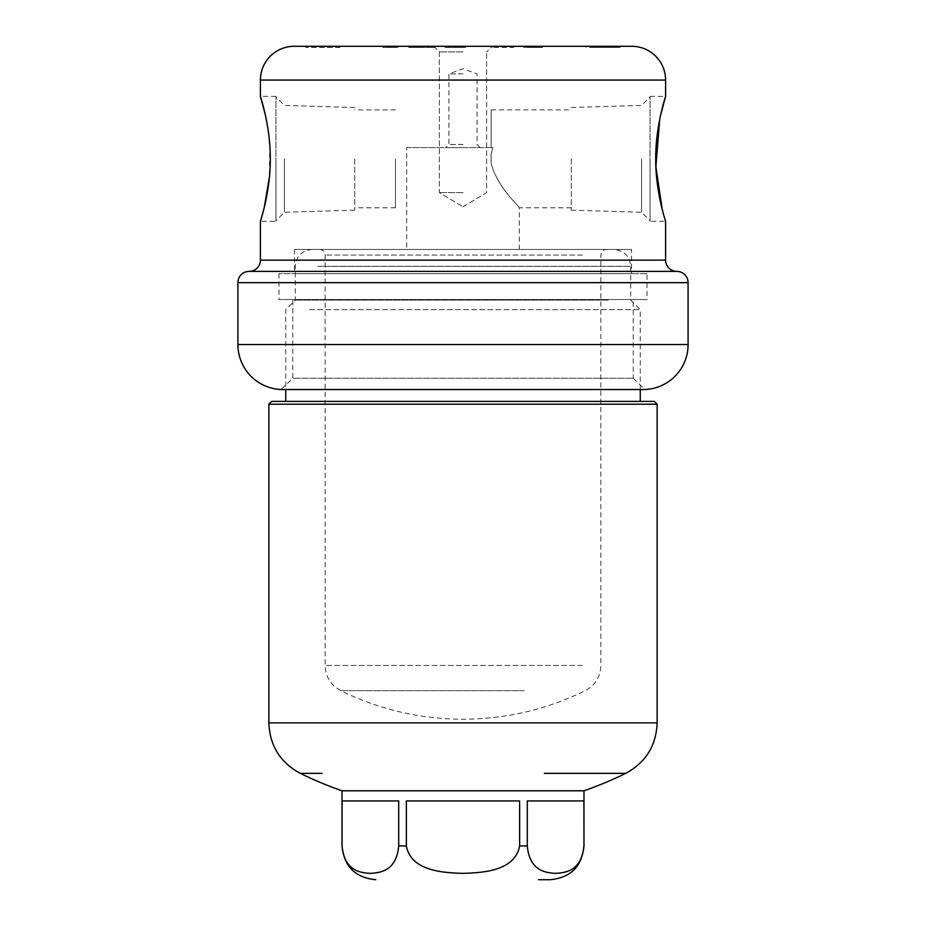 <?xml version="1.0" encoding="UTF-8"?>
<svg xmlns="http://www.w3.org/2000/svg" width="926" height="926" viewBox="0 0 926 926"><rect width="100%" height="100%" fill="white"/><g stroke="black" fill="none" stroke-linecap="round" stroke-linejoin="round"><path stroke-width="0.69" stroke-dasharray="4.63 3.47" d="M650.052 158.844L650.052 220.747L650.052 158.844M641.579 158.844L641.579 212.274L641.579 158.844M571.273 158.844L571.273 210.167L571.273 158.844M491.139 163.52C497.737 188.233 520.065 206.845 519.278 207.806C520.042 206.822 497.725 188.209 491.139 163.52L491.139 154.167L492.945 147.593L491.139 154.167L491.139 163.52M650.052 221.314L650.052 96.385L650.052 221.314L665.586 221.314L662.159 209.126M650.052 96.385L665.586 96.385M275.948 158.844L275.948 220.747L275.948 158.844M284.421 158.844L284.421 212.274L284.421 158.844M354.727 158.844L354.727 210.167L354.727 158.844M395.471 158.844L395.471 207.806L395.471 158.844M275.948 221.314L275.948 96.385L275.948 221.314L260.414 221.314M265.287 114.674L265.912 117.533M267.186 124.107L268.922 135.844M269.79 144.907L269.466 176.716M264.257 207.424L263.783 209.345M275.948 96.385L260.414 96.385M463 147.593L445.834 147.593L463 147.593M463 144.491L448.936 144.491L463 144.491M463 73.872L448.936 73.872L463 73.872M633.222 378.283L644.947 389.522L281.053 389.522L292.778 378.283L633.222 378.283L292.778 378.283L292.778 299.526L633.222 299.526L633.222 378.283M513.733 46.3L513.733 47.423L492.25 47.423L513.733 47.423L513.733 46.3L408.76 46.3L435.509 46.3L435.509 47.423L432.072 47.423L432.072 46.3M445.07 46.3L465.674 46.3L445.07 46.3L445.07 47.423L445.07 46.3M463 51.925L439.364 51.925L463 51.925M463 192.608L439.364 192.608L463 192.608M433.738 46.3L439.364 51.925L439.364 192.608L463 206.811L439.364 192.608L439.364 51.925L433.738 46.3L448.184 46.3L408.76 46.3L408.76 47.423L422.152 47.423L422.152 46.3L422.129 47.423L435.509 47.423M249.163 271.387L676.837 271.387M631.532 249.441L294.468 249.441L631.532 249.441L631.532 273.645L294.468 273.645L631.532 273.645M294.468 249.441L294.468 273.645M647.008 273.645L278.992 273.645L647.008 273.645L647.008 299.526L278.992 299.526L647.008 299.526M278.992 273.645L278.992 299.526M571.273 207.806L519.278 207.806L519.278 249.441L406.722 249.441L519.278 249.441M406.722 147.593L492.945 147.593L406.722 147.593L406.722 249.441M620.2 46.3L585.996 46.3L620.2 46.3L620.2 47.423L620.2 46.3M596.078 47.423L620.2 47.423L589.503 47.423L589.503 46.3L596.518 46.3L596.518 47.423L596.078 46.3M390.263 46.3L397.879 46.3L390.263 46.3L390.263 47.423L384.985 47.423L384.985 46.3M386.489 47.423L397.879 47.423L397.879 46.3L382.97 46.3L382.97 47.423L386.489 47.423L386.489 46.3M327.283 47.423L340.004 47.423L340.004 46.3L305.8 46.3L332.55 46.3L327.283 46.3L332.55 46.3L332.55 47.423L327.283 47.423L327.283 46.3M477.816 46.3L492.262 46.3L477.816 46.3M542.59 47.423L533.156 47.423L542.59 47.423L542.59 46.3L523.734 46.3L533.156 46.3L523.734 46.3L523.734 47.423L542.59 46.3L523.734 47.423M492.25 46.3L492.25 47.423L492.25 46.3L486.636 51.925L492.262 46.3M461.287 47.423L461.287 46.3L448.578 46.3L448.578 47.423L462.167 47.423L448.578 47.423L448.578 46.3L465.674 46.3L465.674 47.423L445.07 47.423L464.794 47.423L464.794 46.3M332.55 47.423L305.8 47.423L340.004 47.423L340.004 46.3L305.8 46.3L305.8 47.423L305.8 46.3M659.763 119.153L660.574 115.287M633.222 299.526L292.778 299.526M491.139 147.593L492.945 147.593L491.139 147.593L491.139 109.893L491.139 147.593M491.139 158.844L491.139 154.167L491.139 158.844M464.794 47.423L461.032 47.423L461.032 46.3M461.032 47.423L465.674 47.423M458.22 47.423L458.22 46.3L461.287 46.3M462.167 47.423L462.167 46.3L448.578 46.3L448.578 47.423L448.578 46.3L458.22 46.3M458.937 47.423L458.937 46.3L462.167 46.3M448.578 46.3L455.534 46.3L455.534 47.423L455.534 46.3L458.937 46.3M432.072 47.423L412.174 47.423L412.174 46.3M412.174 47.423L408.76 47.423M430.532 47.423L412.267 47.423L432.002 47.423L430.532 47.423L430.532 46.3L412.267 46.3L430.532 46.3M422.175 47.423L422.175 46.3M412.267 47.423L412.267 46.3M432.002 47.423L432.002 46.3M422.106 47.423L422.106 46.3M384.985 47.423L382.97 47.423M390.413 47.423L390.413 46.3M393.92 47.423L393.92 46.3M394.372 47.423L394.372 46.3M390.263 47.423L397.879 47.423L397.879 46.3M616.253 47.423L616.253 46.3L616.253 47.423M595.383 47.423L595.383 46.3M589.503 47.423L596.518 47.423M585.996 47.423L585.996 46.3M595.453 47.423L595.453 46.3M609.69 47.423L609.69 46.3M495.757 47.423L495.757 46.3L495.757 47.423M495.977 47.423L495.977 46.3M510.226 47.423L510.226 46.3L510.226 47.423M509.983 47.423L509.983 46.3M539.082 47.423L527.241 47.423L539.082 47.423L539.082 46.3L527.241 46.3L533.249 46.3L533.249 47.423M533.063 47.423L533.063 46.3M527.241 47.423L527.241 46.3M331.23 47.423L331.23 46.3M654.323 401.386L271.677 401.386M268.864 404.199L657.136 404.199M608.232 300.093L295.301 300.093L608.232 300.093M309.492 309.654L640.26 309.654L309.492 309.654M524.104 690.657L340.803 690.657L524.104 690.657M300.302 773.36L322.098 773.36M544.349 773.36L603.902 773.36M338.731 249.441L606.495 249.441L338.731 249.441M593.601 249.441L312.189 249.441L593.601 249.441M616.508 401.386L285.74 401.386L616.508 401.386M583.982 790.792L342.018 790.792M342.099 845.936C344.426 870.926 360.237 872.755 370.412 873.357C380.528 872.767 396.432 870.891 398.712 845.936L398.712 800.921L342.099 800.921L398.712 800.921L342.099 800.921L342.018 845.936M406.375 845.936C411.04 870.926 442.651 872.755 463.012 873.357C483.256 872.767 515.053 870.891 519.625 845.936L519.625 800.921L406.375 800.921L519.625 800.921L406.375 800.921L406.375 845.936L398.712 845.936M527.288 845.936C529.603 870.915 545.402 872.743 555.588 873.357C565.728 872.755 581.563 870.961 583.901 845.936L583.901 800.921L527.288 800.921L583.901 800.921L527.288 800.921L527.288 845.936L519.625 845.936M538.538 879.7L550.218 879.7M665.586 260.137L260.414 260.137M260.414 80.064L665.586 80.064M237.913 282.65L688.087 282.65M688.087 344.541L237.913 344.541M455.465 47.423L455.465 46.3M454.319 47.423L454.319 46.3M454.77 47.423L454.77 46.3M455.036 47.423L455.036 46.3M607.664 47.423L607.664 46.3M582.396 665.435L325.13 665.435L582.396 665.435M657.136 722.87L268.864 722.87M582.396 255.067L325.13 255.067L582.396 255.067M317.768 266.329L630.699 266.329L317.768 266.329M571.273 210.167L641.579 212.274L650.052 220.747M354.727 210.167L284.421 212.274L275.948 220.747M395.471 207.806L354.727 207.806M480.166 147.593L477.064 144.491L477.064 73.872L463 68.755L448.936 73.872L448.936 144.491L445.834 147.593M463 206.811L486.636 192.608L486.636 51.925L486.636 192.608L463 206.811M395.471 109.893L354.727 109.893M354.727 107.52L284.421 105.425L275.948 96.941M491.139 109.893L571.273 109.893M571.273 107.52L641.579 105.425L650.052 96.941M312.189 249.441C301.934 250.448 296.308 256.074 295.301 266.329L295.301 300.093L285.74 309.654L285.74 389.522M319.505 249.441C322.919 249.777 324.795 251.652 325.13 255.067L325.13 665.435C325.57 676.802 330.802 685.217 340.803 690.657A275.74 275.74 0 0 0 585.197 690.657C595.198 685.217 600.43 676.802 600.87 665.435L600.87 255.067C601.205 251.652 603.081 249.777 606.495 249.441M640.26 389.522L640.26 309.654L630.699 300.093L630.699 266.329C629.692 256.074 624.066 250.448 613.811 249.441"/><path stroke-width="1.39" d="M665.586 80.064L260.414 80.064A33.764 33.764 0 0 1 294.179 46.3L631.821 46.3A33.764 33.764 0 0 1 665.586 80.064L665.586 96.385C665.921 95.725 655.504 125.23 655.712 158.844C655.504 192.411 665.921 221.997 665.586 221.314L665.586 260.137A11.251 11.251 0 0 0 676.837 271.387L249.163 271.387A11.251 11.251 0 0 0 237.913 282.65L237.913 344.541A45.015 45.015 0 0 0 281.053 389.522L644.947 389.522A45.015 45.015 0 0 0 688.087 344.541L688.087 282.65A11.251 11.251 0 0 0 676.837 271.387M260.414 80.064L260.414 96.385L265.287 114.674M265.912 117.533L267.186 124.107M268.922 135.844L269.79 144.907M269.466 176.716L264.257 207.424M263.783 209.345L260.414 221.314C260.079 221.997 270.496 192.411 270.288 158.878C270.496 125.218 260.079 95.714 260.414 96.385M435.509 46.3L448.578 46.3M492.262 46.3L433.738 46.3M260.414 221.314L260.414 260.137A11.251 11.251 0 0 1 249.163 271.387M595.453 46.3L631.821 46.3M542.59 46.3L589.503 46.3M408.76 46.3L397.879 46.3M382.97 46.3L332.55 46.3M305.8 46.3L294.179 46.3M523.734 46.3L513.733 46.3M465.674 46.3L492.25 46.3M662.159 209.126L655.874 166.622L659.763 119.153M660.574 115.287L665.586 96.385M533.249 46.3L539.082 46.3M271.677 401.386L654.323 401.386L657.136 404.199L268.864 404.199L271.677 401.386M322.098 773.36L300.302 773.36C280.231 762.503 269.755 745.673 268.864 722.87L657.136 722.87L657.136 404.199M300.302 773.36A368.698 368.698 0 0 0 342.018 790.792L583.982 790.792A368.698 368.698 0 0 0 625.698 773.36L544.349 773.36M583.901 845.936C581.574 870.926 565.763 872.755 555.588 873.357C545.472 872.767 529.568 870.891 527.288 845.936L527.288 800.921L583.901 800.921L583.982 845.936C581.991 866.447 570.729 877.698 550.218 879.7L538.538 879.7M370.412 873.357C360.272 872.755 344.437 870.961 342.099 845.936L342.099 800.921L398.712 800.921L398.712 845.936C396.397 870.915 380.598 872.743 370.412 873.357M406.375 800.921L406.375 845.936C410.947 870.891 442.744 872.767 462.988 873.357C483.349 872.755 514.96 870.926 519.625 845.936L519.625 800.921L406.375 800.921M603.902 773.36L625.698 773.36C645.769 762.503 656.245 745.673 657.136 722.87M688.087 282.65L237.913 282.65M237.913 344.541L688.087 344.541M260.414 260.137L665.586 260.137M375.782 879.7C355.271 877.698 344.009 866.447 342.018 845.936L342.099 845.936M398.712 845.936L406.375 845.936M519.625 845.936L527.288 845.936M285.74 401.386L285.74 389.522M268.864 722.87L268.864 404.199M342.018 845.936L342.018 790.792M583.982 845.936L583.982 790.792M640.26 401.386L640.26 389.522"/></g></svg>
